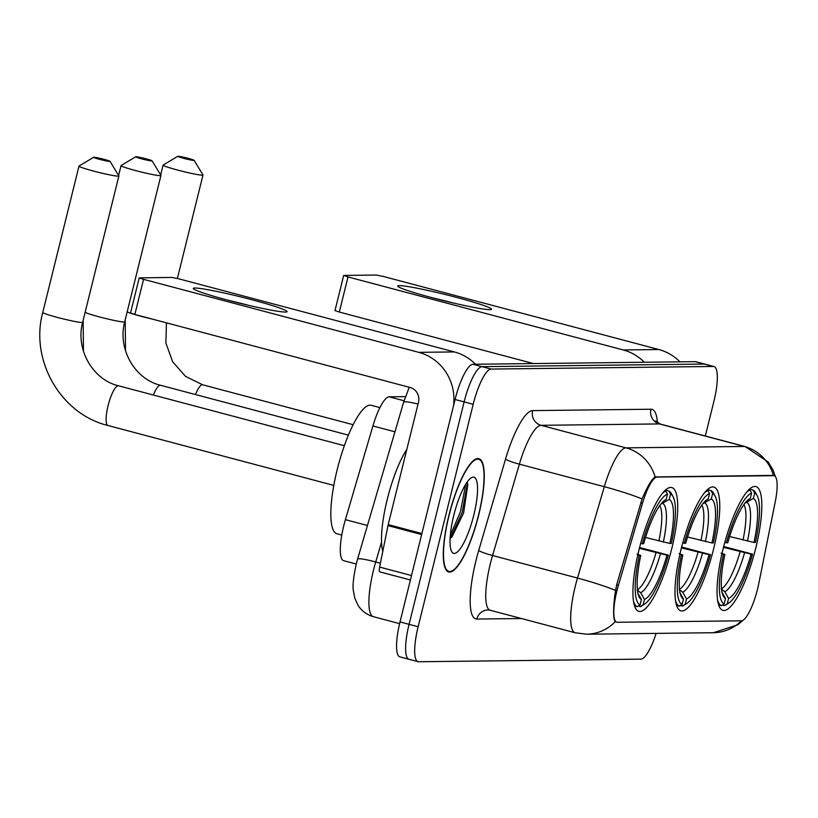 <?xml version="1.0" encoding="UTF-8"?>
<svg xmlns="http://www.w3.org/2000/svg" width="818" height="818" viewBox="0 0 818 818"><rect width="100%" height="100%" fill="white"/><g stroke="black" fill="none" stroke-linecap="round" stroke-linejoin="round"><path stroke-width="1.23" d="M713.644 548.766A64.06 15.716 104.9 0 0 713.807 487.047A64.06 15.716 104.9 0 0 681.108 549.154A64.06 15.716 104.9 0 0 680.954 610.882A64.06 15.716 104.9 0 0 713.644 548.766M671.588 549.267A64.06 15.716 104.9 0 0 671.742 487.538A64.06 15.716 104.9 0 0 639.052 549.645A64.06 15.716 104.9 0 0 638.889 611.373A64.06 15.716 104.9 0 0 671.588 549.267M755.709 548.275A64.06 15.716 104.9 0 0 755.863 486.546A64.06 15.716 104.9 0 0 723.163 548.653A64.06 15.716 104.9 0 0 723.01 610.381A64.06 15.716 104.9 0 0 755.709 548.275M757.54 589.113A32.638 8.006 104.9 0 0 758.767 583.623L775.26 501.72A32.638 8.006 104.9 0 0 774.114 475.759A32.638 8.006 104.9 0 0 773.562 475.698L657.12 477.058A32.638 8.006 104.9 0 0 642.488 503.274L618.418 585.269A32.638 8.006 104.9 0 0 616.854 622.201A32.638 8.006 104.9 0 0 617.406 622.273L741.425 620.811A32.638 8.006 104.9 0 0 757.54 589.113M356.249 564.031L343.672 560.698A36.258 8.896 -75.1 0 1 345.411 519.655L372.916 425.953A36.258 8.896 -75.1 0 1 389.174 396.822L405.431 396.628M478.663 515.135A58.62 14.376 104.9 0 0 478.806 458.653A58.62 14.376 104.9 0 0 448.888 515.483A58.62 14.376 104.9 0 0 448.745 571.966A58.62 14.376 104.9 0 0 478.663 515.135M615.443 590.34A42.301 4.356 -163.6 0 0 577.498 578.06A48.344 11.861 -75.1 0 0 575.299 586.189A48.344 11.861 -75.1 0 0 575.177 632.774L586.629 634.206A42.301 40.91 89.3 0 0 615.197 621.7L616.138 621.977L615.197 621.7C613.244 618.991 613.111 610.156 614.799 595.197L616.629 584.839L642.099 498.908C647.437 486.424 651.772 479.103 655.106 476.945L772.601 475.391M705.32 436.004L713.869 401.474A36.258 8.896 104.9 0 0 713.961 366.536L704.891 364.133A36.258 8.896 104.9 0 0 704.288 364.061L482.027 366.668A36.258 8.896 104.9 0 0 464.123 401.904L409.082 624.338A36.258 8.896 104.9 0 0 408.99 659.277A36.258 8.896 104.9 0 0 409.593 659.349M713.961 366.536A36.258 8.896 104.9 0 0 713.347 366.464L491.086 369.071A36.258 8.896 104.9 0 0 473.182 404.307L418.141 626.741A36.258 8.896 104.9 0 0 418.049 661.68A36.258 8.896 104.9 0 0 418.652 661.752L640.923 659.144A36.258 8.896 104.9 0 0 656.138 633.388M695.832 361.73A36.258 8.896 104.9 0 0 695.228 361.658L472.968 364.266A36.258 8.896 104.9 0 0 455.064 399.501L400.022 621.936A36.258 8.896 104.9 0 0 399.93 656.874L408.99 659.277A36.258 8.896 104.9 0 1 409.082 624.338L464.123 401.904A36.258 8.896 104.9 0 1 482.027 366.668L704.288 364.061A36.258 8.896 104.9 0 1 704.891 364.133L695.832 361.73M399.337 285.625A48.344 3.19 -166.1 0 1 453.867 296.699A48.344 3.19 -166.1 0 1 491.178 309.531A48.344 3.19 -166.1 0 1 489.941 309.664A48.344 3.19 -166.1 0 1 440.738 299.95A48.344 3.19 -166.1 0 1 397.937 286.464A48.344 3.19 -166.1 0 1 399.337 285.625M453.959 303.161A38.681 2.546 13.9 0 0 433.826 298.171M679.952 361.832A48.344 46.759 -90.7 0 0 658.827 349.531L383.622 276.525L376.423 275.042L343.887 275.421L348.008 276.944L339.317 312.057L533.428 363.56M644.339 362.251A48.344 46.759 -90.7 0 0 623.214 349.951L348.008 276.944M339.317 312.057L334.991 310.595L343.683 275.472M449.041 515.483A58.017 14.233 104.9 0 0 448.898 571.383A58.017 14.233 104.9 0 0 478.51 515.135A58.017 14.233 104.9 0 0 478.653 459.235A58.017 14.233 104.9 0 0 449.041 515.483M406.781 449.511A60.43 14.826 104.9 0 0 387.272 499.266A60.43 14.826 104.9 0 0 382.773 551.444M473.786 515.187A39.397 9.663 104.9 0 0 471.188 477.835A39.397 9.663 104.9 0 0 453.765 515.422A39.397 9.663 104.9 0 0 451.638 551.526A39.397 9.663 104.9 0 0 473.786 515.187M451.761 537.375L463.581 513.091L467.855 484.379L467.006 482.231M465.759 484.133L460.411 511.915L450.319 535.176M467.467 483.07L462.211 512.385L450.074 538.827M178.017 156.248A8.456 0.562 13.9 0 0 177.762 156.289A8.456 0.562 13.9 0 0 184.531 158.569A8.456 0.562 13.9 0 0 193.876 160.451A8.456 0.562 13.9 0 0 194.152 160.348A8.456 0.562 13.9 0 0 186.821 157.997A8.456 0.562 13.9 0 0 178.017 156.248M194.152 160.348L202.966 174.899A20.542 1.35 -166.1 0 1 202.997 174.991A20.542 1.35 -166.1 0 1 202.302 175.164A20.542 1.35 -166.1 0 1 180.257 170.757A20.542 1.35 -166.1 0 1 163.099 165.124A20.542 1.35 -166.1 0 1 163.171 165.052L177.762 156.289M729.615 536.506L753.991 542.457A51.974 12.751 104.9 0 0 753.347 498.448L754.687 493.029L753 490.074L749.431 489.123M723.705 546.516L752.519 554.154A57.536 14.111 104.9 0 1 728.613 603.183L725.893 604.88A59.949 14.704 104.9 0 1 724.411 605.617L722.304 605.064M717.672 600.432A59.949 14.704 104.9 0 0 721.343 605.657L724.186 603.899A57.536 14.111 104.9 0 1 723.46 554.492L721.865 554.164M718.695 604.952L721.343 605.657M724.779 542.457L726.353 542.784A57.536 14.111 104.9 0 1 751.619 493.07L749.932 490.115A59.949 14.704 104.9 0 0 746.292 492.548M749.932 490.115L748.726 489.798M753.991 542.457L755.413 542.446A57.536 14.111 104.9 0 0 757.161 495.585L755.638 492.763A59.949 14.704 104.9 0 0 753 490.074M757.161 495.585A57.536 14.111 104.9 0 0 754.687 493.029M723.46 554.492L724.881 554.471A51.974 12.751 104.9 0 0 723.429 596.24A51.974 12.751 104.9 0 0 725.525 598.479L724.186 603.899M751.619 493.07L750.27 498.489A51.974 12.751 104.9 0 0 749.206 499.041A51.974 12.751 104.9 0 0 727.775 542.763L726.353 542.784M725.525 598.479L721.711 591.772M721.139 553.091L724.881 554.471M748.184 499.778L750.27 498.489M753.347 498.448L744.922 503.203M724.411 605.617L727.253 603.868A57.536 14.111 104.9 0 0 728.613 603.183M727.253 603.868L728.593 598.449A51.974 12.751 104.9 0 0 751.098 554.164L752.519 554.154M721.21 588.94L724.789 591.731L728.593 598.449M751.098 554.164L723.49 547.354M135.962 156.739A8.456 0.562 13.9 0 0 135.696 156.78A8.456 0.562 13.9 0 0 142.465 159.06A8.456 0.562 13.9 0 0 151.811 160.952A8.456 0.562 13.9 0 0 152.087 160.839A8.456 0.562 13.9 0 0 144.766 158.487A8.456 0.562 13.9 0 0 135.962 156.739M152.087 160.839L160.911 175.389A20.542 1.35 -166.1 0 1 160.931 175.492A20.542 1.35 -166.1 0 1 160.246 175.666A20.542 1.35 -166.1 0 1 138.191 171.248A20.542 1.35 -166.1 0 1 121.044 165.614A20.542 1.35 -166.1 0 1 121.105 165.543L135.696 156.78M687.56 536.997L711.936 542.958A51.974 12.751 104.9 0 0 711.282 498.939L712.631 493.53L710.944 490.575L707.365 489.624M681.65 547.007L710.464 554.645A57.536 14.111 104.9 0 1 686.558 603.674L683.838 605.371A59.949 14.704 104.9 0 1 682.355 606.118L680.249 605.555M675.607 600.923A59.949 14.704 104.9 0 0 679.277 606.148L682.13 604.4A57.536 14.111 104.9 0 1 681.394 554.982L679.809 554.655M676.639 605.453L679.277 606.148M682.723 542.958L684.298 543.275A57.536 14.111 104.9 0 1 709.554 493.561L707.877 490.606A59.949 14.704 104.9 0 0 704.237 493.039M707.877 490.606L706.67 490.289M711.936 542.958L713.357 542.937A57.536 14.111 104.9 0 0 715.106 496.076L713.582 493.254A59.949 14.704 104.9 0 0 710.944 490.575M715.106 496.076A57.536 14.111 104.9 0 0 712.631 493.53M681.394 554.982L682.815 554.972A51.974 12.751 104.9 0 0 681.363 596.731A51.974 12.751 104.9 0 0 683.47 598.98L682.13 604.4M709.554 493.561L708.214 498.98A51.974 12.751 104.9 0 0 707.151 499.532A51.974 12.751 104.9 0 0 685.719 543.264L684.298 543.275M683.47 598.98L679.656 592.263M679.083 553.592L682.815 554.972M706.128 500.268L708.214 498.98M711.282 498.939L702.856 503.694M682.355 606.118L685.198 604.359A57.536 14.111 104.9 0 0 686.558 603.674M685.198 604.359L686.537 598.94A51.974 12.751 104.9 0 0 709.042 554.665L710.464 554.645M679.155 589.441L682.723 592.232L686.537 598.94M709.042 554.665L681.435 547.855M93.896 157.24A8.456 0.562 13.9 0 0 93.641 157.281A8.456 0.562 13.9 0 0 100.409 159.561A8.456 0.562 13.9 0 0 109.755 161.443A8.456 0.562 13.9 0 0 110.031 161.33A8.456 0.562 13.9 0 0 102.71 158.989A8.456 0.562 13.9 0 0 93.896 157.24M110.031 161.33L118.855 175.89A20.542 1.35 -166.1 0 1 118.876 175.982A20.542 1.35 -166.1 0 1 118.181 176.156A20.542 1.35 -166.1 0 1 96.135 171.739A20.542 1.35 -166.1 0 1 78.988 166.115A20.542 1.35 -166.1 0 1 79.049 166.034L93.641 157.281M645.504 537.498L669.881 543.449A51.974 12.751 104.9 0 0 669.226 499.44L670.566 494.021L668.889 491.066L665.31 490.115M639.594 547.498L668.398 555.136A57.536 14.111 104.9 0 1 644.502 604.165L641.782 605.862A59.949 14.704 104.9 0 1 640.289 606.608L638.183 606.046M379.9 407.609L371.106 405.278A66.473 16.309 104.9 0 0 337.18 469.726A66.473 16.309 104.9 0 0 337.016 533.786L341.791 535.054M633.551 601.414A59.949 14.704 104.9 0 0 637.222 606.639L640.075 604.891A57.536 14.111 104.9 0 1 639.339 555.483L637.754 555.156M634.584 605.944L637.222 606.639M640.668 543.449L642.232 543.776A57.536 14.111 104.9 0 1 667.498 494.052L665.821 491.097A59.949 14.704 104.9 0 0 662.171 493.53M665.821 491.097L664.615 490.78M669.881 543.449L671.302 543.428A57.536 14.111 104.9 0 0 673.04 496.577L671.527 493.745A59.949 14.704 104.9 0 0 668.889 491.066M673.04 496.577A57.536 14.111 104.9 0 0 670.566 494.021M639.339 555.483L640.76 555.463A51.974 12.751 104.9 0 0 639.308 597.232A51.974 12.751 104.9 0 0 641.414 599.471L640.075 604.891M667.498 494.052L666.159 499.471A51.974 12.751 104.9 0 0 665.095 500.033A51.974 12.751 104.9 0 0 643.654 543.755L642.232 543.776M641.414 599.471L637.6 592.753M637.028 554.083L640.76 555.463M664.063 500.769L666.159 499.471M669.226 499.44L660.801 504.185M640.289 606.608L643.142 604.85A57.536 14.111 104.9 0 0 644.502 604.165M643.142 604.85L644.482 599.441A51.974 12.751 104.9 0 0 666.987 555.156L668.398 555.136M637.089 589.931L640.668 592.723L644.482 599.441M666.987 555.156L639.379 548.346M194.878 288.028A48.344 3.19 -166.1 0 1 249.408 299.102A48.344 3.19 -166.1 0 1 286.719 311.934A48.344 3.19 -166.1 0 1 285.482 312.067A48.344 3.19 -166.1 0 1 236.29 302.353A48.344 3.19 -166.1 0 1 193.477 288.866A48.344 3.19 -166.1 0 1 194.878 288.028M249.5 305.564A38.681 2.546 13.9 0 0 229.367 300.574M475.493 364.235A48.344 46.759 -90.7 0 0 454.368 351.934L179.162 278.928L171.964 277.435L139.224 277.875L143.549 279.347L134.858 314.46L410.074 387.476A12.086 11.687 89.3 0 1 418.499 402.19L388.202 524.594L421.894 533.54M453.489 405.861A48.344 46.759 -90.7 0 0 418.765 352.353L143.549 279.347M134.858 314.46L130.532 312.997L139.224 277.875M410.401 579.982L379.941 571.894A6.043 1.483 -75.1 0 1 379.838 571.884A6.043 1.483 -75.1 0 1 379.624 567.078L387.977 525.616A6.043 1.483 -75.1 0 1 388.202 524.594M773.562 475.698L772.448 475.401M657.12 477.058L656.005 476.761M642.488 503.274L640.709 502.804M618.418 585.269L616.639 584.798M404.072 400.779L389.174 396.822M394.951 431.802L372.916 425.953M367.446 525.504L345.411 519.655M521.434 618.52L476.822 619.042A12.086 11.687 89.3 0 1 488.009 609.962L490.238 610.248A48.344 11.861 104.9 0 1 490.36 563.663A48.344 11.861 104.9 0 1 492.559 555.524A12.086 1.247 16.4 0 1 478.704 550.524L505.524 459.154A60.43 14.826 -75.1 0 1 532.62 410.605L650.964 409.225A60.43 14.826 -75.1 0 1 657.427 422.712M476.822 619.042A60.43 14.826 -75.1 0 1 475.964 560.688A60.43 14.826 -75.1 0 1 478.704 550.524M655.106 476.945A42.301 40.91 -90.7 0 0 625.985 447.855L744.329 446.464A42.301 40.91 89.3 0 1 773.45 475.555M642.099 498.908A42.301 4.356 -163.6 0 0 604.318 486.7A48.344 11.861 -75.1 0 1 625.985 447.855L541.046 425.319A48.344 11.861 104.9 0 0 519.379 464.164L492.559 555.524L577.498 578.06L604.318 486.7L519.379 464.164A12.086 1.247 16.4 0 1 505.524 459.154M650.964 409.225A12.086 11.687 89.3 0 0 659.39 423.928L744.329 446.464A48.344 11.861 -75.1 0 1 745.137 446.567L660.198 424.031A48.344 11.861 104.9 0 0 659.39 423.928L541.046 425.319A12.086 11.687 89.3 0 1 532.62 410.605M743.255 620.146L737.785 624.758L713.408 632.713A42.301 40.91 -90.7 0 0 741.384 620.821M418.141 626.741L400.022 621.936M713.347 366.464L695.228 361.658M491.086 369.071L472.968 364.266M473.182 404.307L455.064 399.501M381.556 542.099L375.718 561.966A48.344 11.861 104.9 0 0 373.519 570.105A48.344 11.861 104.9 0 0 373.407 616.69L399.603 623.643M380.401 563.213L375.718 561.966A24.172 2.495 -163.6 0 0 357.568 559.154L403.642 402.2L409.245 387.251M418.039 404.051A24.172 2.495 -163.6 0 0 403.642 402.2M623.214 349.951L658.827 349.531M195.441 394.542A20.542 5.041 -75.1 0 1 202.322 384.767A20.542 5.041 -75.1 0 1 202.67 384.808L185.604 376.413L172.649 361.791L165.88 342.977L166.432 322.834M127.199 311.811A20.542 1.35 13.9 0 0 152.209 319.061M743 540.054A44.724 10.971 104.9 0 0 743.879 504.594M747.458 541.117A46.493 11.401 104.9 0 0 746.885 502.436M724.789 591.731A46.493 11.401 104.9 0 0 744.554 552.825M721.548 588.776A44.724 10.971 104.9 0 0 740.106 551.761M85.144 312.302A20.542 1.35 13.9 0 0 103.906 318.069A20.542 1.35 13.9 0 0 124.029 321.995A20.542 1.35 13.9 0 0 124.714 321.832C117.271 348.979 135.103 379.419 160.614 385.298A20.542 5.041 -75.1 0 0 160.267 385.258A20.542 5.041 -75.1 0 0 153.375 395.033M700.944 540.555A44.724 10.971 104.9 0 0 701.813 505.084M705.402 541.608A46.493 11.401 104.9 0 0 704.83 502.927M682.723 592.232A46.493 11.401 104.9 0 0 702.498 553.316M679.482 589.267A44.724 10.971 104.9 0 0 698.04 552.252M81.974 322.496A20.542 1.35 13.9 0 0 82.659 322.323C75.205 349.47 93.047 379.92 118.559 385.799A20.542 5.041 -75.1 0 0 118.211 385.748A20.542 5.041 -75.1 0 0 108.068 405.718A20.542 5.041 -75.1 0 0 108.017 425.513C60.757 414.245 29.704 360.104 42.771 312.445A20.542 1.35 13.9 0 0 59.919 318.079A20.542 1.35 13.9 0 0 81.974 322.496M658.879 541.046A44.724 10.971 104.9 0 0 659.758 505.585M663.337 542.099A46.493 11.401 104.9 0 0 662.764 503.428M640.668 592.723A46.493 11.401 104.9 0 0 660.443 553.806M637.426 589.758A44.724 10.971 104.9 0 0 655.985 552.753M418.765 352.353L454.368 351.934M421.638 534.543L387.977 525.616M379.624 567.078L411.495 575.535M774.114 475.759L772.754 475.401M616.854 622.201L615.34 621.803M775.515 476.843L772.744 469.44L768.204 462.017L745.137 446.567M586.629 634.206L713.408 632.713M418.049 661.68L408.99 659.277M575.177 632.774L490.238 610.248M660.198 424.031L655.75 420.892M373.407 616.69C366.801 614.819 361.668 610.995 357.987 605.218L354.889 598.439L353.437 591.169C352.456 586.516 353.376 577.539 356.198 564.226L357.568 559.154M446.904 570.852L448.898 571.383M476.659 458.704L478.653 459.235M160.665 174.98L163.099 165.124M177.383 278.468L202.997 174.991M125.522 350.789L125.205 319.869M353.1 424.716L202.67 384.808M118.6 175.471L121.044 165.614M124.714 321.832L160.931 175.492M83.456 351.28L83.15 320.359M348.376 435.115L160.614 385.298M42.771 312.445L78.988 166.115M333.805 485.411L108.017 425.513M82.659 322.323L118.876 175.982M344.347 445.698L118.559 385.799M379.838 571.884L410.401 579.993"/></g></svg>
